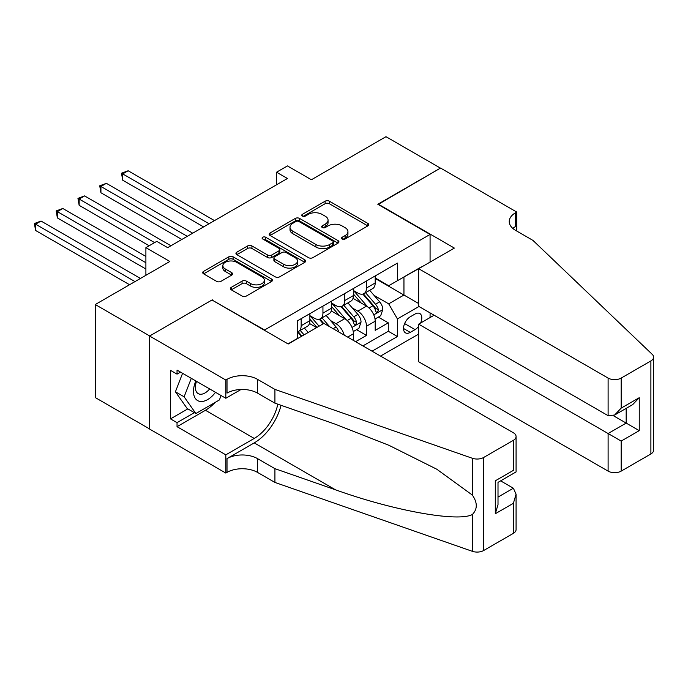 <?xml version="1.0" encoding="UTF-8"?>
<svg xmlns="http://www.w3.org/2000/svg" width="688" height="688" viewBox="0 0 688 688"><rect width="100%" height="100%" fill="white"/><g stroke="black" fill="none" stroke-linecap="round" stroke-linejoin="round"><path stroke-width="1.03" d="M342.16 239.003A2.116 1.221 0 0 0 345.152 239.003L367.865 225.888A3.027 1.746 0 0 0 368.751 224.658A3.027 1.746 0 0 0 367.865 223.419L329.389 201.214A3.027 1.746 0 0 0 325.114 201.214L302.402 214.321A2.116 1.221 0 0 0 301.783 215.189A2.116 1.221 0 0 0 302.402 216.049A2.116 1.221 0 0 0 305.395 216.049L308.336 214.355A9.675 5.581 0 0 1 322.018 214.355L325.226 216.204A9.675 5.581 0 0 1 328.056 220.151A9.675 5.581 0 0 1 325.226 224.099L322.285 225.802A2.116 1.221 0 0 0 321.666 226.662A2.116 1.221 0 0 0 322.285 227.53A2.116 1.221 0 0 0 325.278 227.53L328.219 225.827A9.675 5.581 0 0 1 341.893 225.827L345.101 227.685A9.675 5.581 0 0 1 347.939 231.632A9.675 5.581 0 0 1 345.101 235.58L342.16 237.274A2.116 1.221 0 0 0 341.54 238.143A2.116 1.221 0 0 0 342.16 239.003L342.16 237.274M231.28 287.352A3.027 1.746 0 0 0 230.394 288.582A3.027 1.746 0 0 0 231.28 289.82L242.073 296.046A3.027 1.746 0 0 0 246.347 296.046L271.571 281.487A3.027 1.746 0 0 0 272.457 280.257A3.027 1.746 0 0 0 271.571 279.018L233.094 256.805A3.027 1.746 0 0 0 228.82 256.805L203.596 271.364A3.027 1.746 0 0 0 202.711 272.603A3.027 1.746 0 0 0 203.596 273.833L216.634 281.366A3.027 1.746 0 0 0 220.917 281.366L231.71 275.131A3.027 1.746 0 0 0 232.596 273.901A3.027 1.746 0 0 0 231.71 272.663L225.243 268.931A8.084 4.67 0 0 1 222.878 265.628A8.084 4.67 0 0 1 227.866 261.32A8.084 4.67 0 0 1 236.681 262.326L262.008 276.954A8.084 4.67 0 0 1 264.373 280.257A8.084 4.67 0 0 1 259.385 284.565A8.084 4.67 0 0 1 250.57 283.551L246.347 281.117A3.027 1.746 0 0 0 242.073 281.117L231.28 287.352L231.28 289.82M212.317 300.192L264.579 329.991L430.077 234.445L377.815 204.267L440.423 168.121L385.985 136.688L311.397 179.749L287.446 165.92L276.559 172.206L287.446 178.493L167.674 247.646L156.787 241.359L145.899 247.646L145.899 275.303M212.317 299.822L149.709 335.968L95.262 304.535L169.85 261.474L145.899 247.646M308.551 257.673A3.027 1.746 0 0 0 312.825 257.673L338.049 243.105A3.027 1.746 0 0 0 338.935 241.875A3.027 1.746 0 0 0 338.049 240.637L299.572 218.423A3.027 1.746 0 0 0 295.298 218.423L270.074 232.991A3.027 1.746 0 0 0 269.189 234.221A3.027 1.746 0 0 0 270.074 235.459L308.551 257.673M263.547 239.458A2.116 1.221 0 0 1 265.697 239.759L265.697 237.248L304.81 259.832A3.027 1.746 0 0 1 305.696 261.062A3.027 1.746 0 0 1 304.81 262.3L279.586 276.86A3.027 1.746 0 0 1 275.312 276.86L236.835 254.646L236.835 252.178A3.027 1.746 0 0 0 235.95 253.408A3.027 1.746 0 0 0 236.835 254.646M236.835 252.178L247.628 245.943A3.027 1.746 0 0 1 251.911 245.943L267.512 254.956A3.027 1.746 0 0 0 271.786 254.956L278.95 250.819A3.027 1.746 0 0 0 279.835 249.589A3.027 1.746 0 0 0 278.95 248.351L262.704 238.977A2.116 1.221 0 0 1 262.085 238.108A2.116 1.221 0 0 1 263.392 236.982A2.116 1.221 0 0 1 265.697 237.248M149.597 428.942L95.262 397.569L95.262 304.535M355.601 341.687L366.489 335.4L366.489 326.224A12.315 7.112 -120 0 0 357.786 311.131L352.316 307.975M356.582 329.681L366.489 335.4M316.626 327.608L309.471 323.472M353.426 340.431L353.426 333.766A12.315 7.112 -120 0 0 344.714 318.682L331.246 310.907M344.206 335.108A12.315 7.112 60 0 0 336.002 323.704L330.541 320.548M420.626 323.007A9.546 5.513 120 0 0 419.826 313.556A9.546 5.513 120 0 0 415.053 314.029L410.263 316.79A9.546 5.513 120 0 0 404.028 325.209A9.546 5.513 120 0 0 405.49 332.854A9.546 5.513 120 0 0 410.263 332.381L415.053 329.621A9.546 5.513 120 0 0 418.648 326.344M380.541 356.083L418.648 334.084M430.077 234.445L430.077 262.102M430.077 312.894L430.077 317.546M372.045 351.181L397.415 336.535L397.415 318.931L388.703 303.847L374.091 295.401M287.988 343.888L297.242 338.539L297.242 320.943L397.415 263.108L397.415 280.713L421.366 267.133M418.975 306.487L397.415 318.931M309.875 315.663L314.227 318.174A12.315 7.112 60 0 0 320.384 318.785L329.096 313.754A12.315 7.112 -120 0 0 331.65 308.121L331.65 301.077M331.65 303.09L336.002 305.601A12.315 7.112 60 0 0 342.168 306.212L350.871 301.181A12.315 7.112 -120 0 0 353.426 295.548L353.426 288.504M362.903 345.901L388.273 331.255L388.273 322.827L375.201 330.369L375.201 321.193A12.315 7.112 -120 0 0 366.489 306.108L353.021 298.334M353.426 290.517L357.786 293.028A12.315 7.112 -120 0 0 363.943 293.638A12.315 7.112 -120 0 0 366.489 287.997L366.489 280.962M363.943 293.638L372.655 288.607A12.315 7.112 -120 0 0 375.201 282.974L375.201 275.931M301.163 318.682L301.163 325.716A12.315 7.112 60 0 1 298.609 331.358A12.315 7.112 60 0 1 297.242 331.857M298.609 331.358L307.321 326.327A12.315 7.112 -120 0 0 309.875 320.685L309.875 313.651M322.939 306.108L322.939 313.143A12.315 7.112 60 0 1 320.384 318.785M344.714 293.535L344.714 300.57A12.315 7.112 60 0 1 342.168 306.212M388.703 303.847L403.951 295.04L403.951 276.937L421.366 266.875M375.201 278.442L418.648 303.528M375.201 277.943L388.703 285.735L397.415 280.713M276.559 172.206L276.559 184.78M378.357 317.108L388.273 322.827M388.273 331.255L397.415 336.535M343.011 239.304L345.101 238.091A9.675 5.581 0 0 0 347.939 234.144L347.939 231.632M328.056 220.151L328.056 222.671A9.675 5.581 0 0 1 325.226 226.619L323.128 227.823M367.831 225.913L329.389 203.725A3.027 1.746 0 0 0 325.114 203.725L303.253 216.35M338.006 243.131L299.572 220.943A3.027 1.746 0 0 0 295.298 220.943L270.117 235.477M332.708 242.735A2.116 1.221 0 0 0 333.327 241.875A2.116 1.221 0 0 0 332.708 241.006L298.936 221.51A2.116 1.221 0 0 0 295.943 221.51L292.839 223.299A9.675 5.581 0 0 0 290.009 227.246A9.675 5.581 0 0 0 292.839 231.202L315.93 244.524A9.675 5.581 0 0 0 329.604 244.524L332.708 242.735L332.708 245.255A2.116 1.221 0 0 0 333.327 244.386L333.327 241.875M290.009 227.246L290.009 229.766A9.675 5.581 0 0 0 292.839 233.714L292.839 231.202M332.708 245.255L329.604 247.044A9.675 5.581 0 0 1 315.93 247.044L292.839 233.714M236.878 254.672L247.628 248.463L247.628 245.943M279.835 249.589L279.835 252.1A3.027 1.746 0 0 1 278.95 253.339L271.786 257.467A3.027 1.746 0 0 1 267.512 257.467L251.911 248.463A3.027 1.746 0 0 0 247.628 248.463M265.697 239.759L304.767 262.317M283.705 264.304A8.084 4.67 0 0 0 292.512 265.319A8.084 4.67 0 0 0 297.508 261.001A8.084 4.67 0 0 0 295.135 257.699L286.217 252.548A3.027 1.746 0 0 0 281.942 252.548L274.779 256.684A3.027 1.746 0 0 0 273.893 257.914A3.027 1.746 0 0 0 274.779 259.152L283.705 264.304L283.705 266.815A8.084 4.67 0 0 0 292.512 267.83A8.084 4.67 0 0 0 297.508 263.513L297.508 261.001M273.893 257.914L273.893 260.434A3.027 1.746 0 0 0 274.779 261.664L274.779 259.152M283.705 266.815L274.779 261.664M264.373 280.257L264.373 282.768A8.084 4.67 0 0 1 259.385 287.077A8.084 4.67 0 0 1 250.57 286.07L246.347 283.628A3.027 1.746 0 0 0 242.073 283.628L231.323 289.837M222.878 265.628L222.878 268.139A8.084 4.67 0 0 0 225.243 271.442L225.243 268.931M231.667 275.157L225.243 271.442M271.536 281.512L233.094 259.316A3.027 1.746 0 0 0 228.82 259.316L203.639 273.858M375.02 319.034L380.645 315.783L382.82 309.497A8.161 4.713 -120 0 0 379.647 301.834L369.697 290.319M367.702 306.9L355.902 293.243A23.555 13.605 -120 0 0 353.426 290.654M361.234 303.064L354.63 295.427A19.556 11.292 -120 0 0 353.426 294.111M214.493 220.616L128.149 170.762L122.705 173.909L122.705 180.196L203.605 226.902M362.834 294.086L372.896 305.739A8.161 4.713 60 0 1 375.803 311.354L376.396 312.326L377.497 312.171L378.417 309.849A8.161 4.713 -120 0 0 375.51 304.225L365.56 292.71M363.419 293.896L374.238 306.409A4.154 2.399 60 0 1 375.287 308.035L378.417 309.849M122.705 180.196L121.509 173.213L209.049 223.755M121.509 173.213L128.149 170.762M195.856 380.963A20.021 11.558 120 0 0 200.552 401.482A20.021 11.558 120 0 0 215.49 392.298M196.527 381.35A13.708 7.912 120 0 0 198.204 393.622A13.708 7.912 120 0 0 200.208 394.241A13.708 7.912 120 0 0 209.659 388.935M221.106 395.54L219.386 399.96L195.874 413.54L187.17 408.509L175.414 391.782L182.578 373.3M195.874 413.54L184.117 396.813L191.29 378.331M175.414 391.782L184.117 396.813M434.111 315.224L418.648 324.151L418.648 361.742L608.106 471.125L608.106 433.526L626.175 423.094L626.175 408.362M418.648 324.151L621.169 441.068L621.169 471.125L650.891 453.96L650.891 360.925A9.236 5.332 0 0 0 653.6 357.149A9.236 5.332 0 0 0 652.267 354.389L532.976 240.413L515.553 230.351A21.56 12.444 180 0 1 509.24 221.553A21.56 12.444 180 0 1 515.553 212.755L516.748 212.059L440.535 168.061L378.142 204.456M378.142 204.078L454.364 248.084L418.648 268.698L608.106 378.082A9.236 5.332 0 0 0 621.169 378.082L650.891 360.925M516.748 212.059L516.748 230.291L516.095 230.669M418.648 268.698L418.648 306.298L608.106 415.672L608.106 378.082M653.6 357.149L653.6 450.184A9.236 5.332 180 0 1 650.891 453.96M621.169 471.125A9.236 5.332 180 0 1 608.106 471.125M512.835 228.442A21.56 12.444 180 0 1 515.553 226.524L515.553 212.755M613.326 415.672L639.247 430.636L621.169 441.068M621.169 378.082L621.169 408.13L614.633 415.027L608.106 415.672M621.169 408.13L639.247 397.698L632.711 404.596L614.633 415.027M323.919 323.394L513.377 432.769A9.236 5.332 -0 0 1 516.077 436.545A9.236 5.332 -0 0 1 513.377 440.32L483.647 457.477L483.647 550.52A9.236 5.332 180 0 1 472.338 551.312L274.925 482.434L257.501 472.381A21.56 12.444 -0 0 0 227.014 472.381L225.819 473.069L149.597 429.063L149.597 336.028L211.99 300.011L288.203 344.009L323.919 323.394M274.925 482.434L274.925 468.666L335.452 489.787C393.312 510.642 457.95 522.321 472.338 514.521C477.584 509.146 477.584 502.661 472.338 495.068L436.82 469.242L389.038 445.351L335.452 424.281L274.925 403.168L257.501 393.106A21.56 12.444 -0 0 0 227.014 393.106L227.014 379.337L225.819 380.034L149.597 336.028M274.925 403.168L274.925 389.399L257.501 379.337A21.56 12.444 -0 0 0 227.014 379.337M335.452 489.787L254.233 442.891L227.014 458.612A21.56 12.444 -0 0 1 257.501 458.612L274.925 468.666M513.377 533.355L513.377 503.306L516.077 494.199L516.077 529.579A9.236 5.332 180 0 1 513.377 533.355L483.647 550.52M472.338 495.068L472.338 458.268L274.925 389.399M215.06 402.463A34.649 20.004 -60 0 1 205.454 410.272L177.04 426.68L177.04 422.656L194.351 412.654M180.523 372.113L177.04 374.126L170.504 370.35L170.504 418.88L177.04 422.656M177.04 374.126L177.04 370.101L225.819 398.266L225.819 380.034M225.819 473.069L225.819 454.837L254.233 438.428A34.649 20.004 120 0 0 277.823 404.174M177.04 426.68L225.819 454.837M500.623 480.852L513.377 488.222L516.077 494.199M254.233 442.891A40.11 23.16 120 0 0 281.057 405.309M241.024 389.485L225.819 398.266M472.338 458.268A9.236 5.332 -0 0 0 483.647 457.477M170.504 418.88L187.815 408.887M513.377 503.306L495.3 513.738L498.009 504.639L498.009 482.365L516.077 471.925L516.077 436.545M495.3 513.738L495.3 480.8C498.826 482.838 498.826 482.838 495.3 480.8L513.377 470.368C516.903 472.398 516.903 472.398 513.377 470.368L513.377 440.32M353.245 331.607L358.869 328.357L361.045 322.07A8.161 4.713 -120 0 0 357.872 314.407L347.922 302.892M345.926 319.473L334.127 305.816A23.555 13.605 -120 0 0 331.65 303.219M339.451 315.637L332.854 308A19.556 11.292 -120 0 0 331.65 306.685M192.717 233.18L106.373 183.335L100.93 186.474L100.93 192.76L181.83 239.467M341.059 306.659L351.121 318.303A8.161 4.713 60 0 1 354.028 323.928L354.621 324.899L355.722 324.745L356.642 322.423A8.161 4.713 -120 0 0 353.735 316.798L343.785 305.283M341.644 306.461L352.462 318.983A4.154 2.399 60 0 1 353.512 320.608L356.642 322.423M100.93 192.76L99.726 185.786L187.274 236.328M99.726 185.786L106.373 183.335M338.849 332.012A8.161 4.713 -120 0 0 336.097 326.981L326.146 315.465M319.086 326.181L312.352 318.389A23.555 13.605 -120 0 0 309.875 315.792M316.979 327.402L311.079 320.574A19.556 11.292 -120 0 0 309.875 319.258M170.942 245.754L84.598 195.908L79.154 199.047L79.154 205.334L149.158 245.754M329.647 326.697L322.001 317.847M319.868 319.034L323.73 323.506M319.275 319.232L323.222 323.799M79.154 205.334L77.95 198.359L154.602 242.615M77.95 198.359L84.598 195.908M308.198 332.467L304.363 328.038M145.899 256.443L62.814 208.481L57.371 211.62L57.371 217.907L145.899 269.017M304.062 334.858L300.226 330.421M298.093 331.607L301.946 336.079M297.5 331.797L301.447 336.363M57.371 217.907L56.175 210.932L145.899 262.73M56.175 210.932L62.814 208.481M140.447 278.442L41.039 221.054L35.595 224.193L35.595 230.48L129.559 284.729M35.595 230.48L34.4 223.505L135.003 281.59M34.4 223.505L41.039 221.054M336.002 323.704L344.714 318.682M357.786 311.131L366.489 306.108M366.489 287.997L375.201 282.974M301.163 325.716L309.875 320.685M322.939 313.143L331.65 308.121M344.714 300.57L353.426 295.548M366.489 326.224L375.201 321.193M347.655 337.094L353.426 333.766M404.613 323.584L415.053 329.621M403.512 328.486L410.263 332.381M345.101 238.091L345.101 235.58M322.285 227.53L322.285 225.802M325.226 226.619L325.226 224.099M302.402 216.049L302.402 214.321M325.114 203.725L325.114 201.214M329.389 203.725L329.389 201.214M367.865 225.888L367.865 223.419M270.074 235.459L270.074 232.991M295.298 220.943L295.298 218.423M299.572 220.943L299.572 218.423M338.049 243.105L338.049 240.637M315.93 247.044L315.93 244.524M329.604 247.044L329.604 244.524M251.911 248.463L251.911 245.943M267.512 257.467L267.512 254.956M271.786 257.467L271.786 254.956M278.95 253.339L278.95 250.819M304.81 262.3L304.81 259.832M242.073 283.628L242.073 281.117M246.347 283.628L246.347 281.117M250.57 286.07L250.57 283.551M231.71 275.131L231.71 272.663M203.596 273.833L203.596 271.364M228.82 259.316L228.82 256.805M233.094 259.316L233.094 256.805M271.571 281.487L271.571 279.018M373.773 314.855L382.769 309.66M355.902 293.243L357.02 292.589M375.51 304.225L379.647 301.834M369 307.983L372.896 305.739M639.247 397.698L639.247 430.636M257.501 393.106L257.501 379.337M257.501 458.612L257.501 472.381M472.338 551.312L472.338 514.521M227.014 458.612L227.014 472.381M205.454 410.272L254.233 438.428M498.009 497.089L513.377 488.222M351.998 327.419L360.994 322.233M334.127 305.816L335.245 305.162M353.735 316.798L357.872 314.407M347.225 320.556L351.121 318.303M312.352 318.389L313.47 317.736M333.112 328.701L336.097 326.981"/></g></svg>
